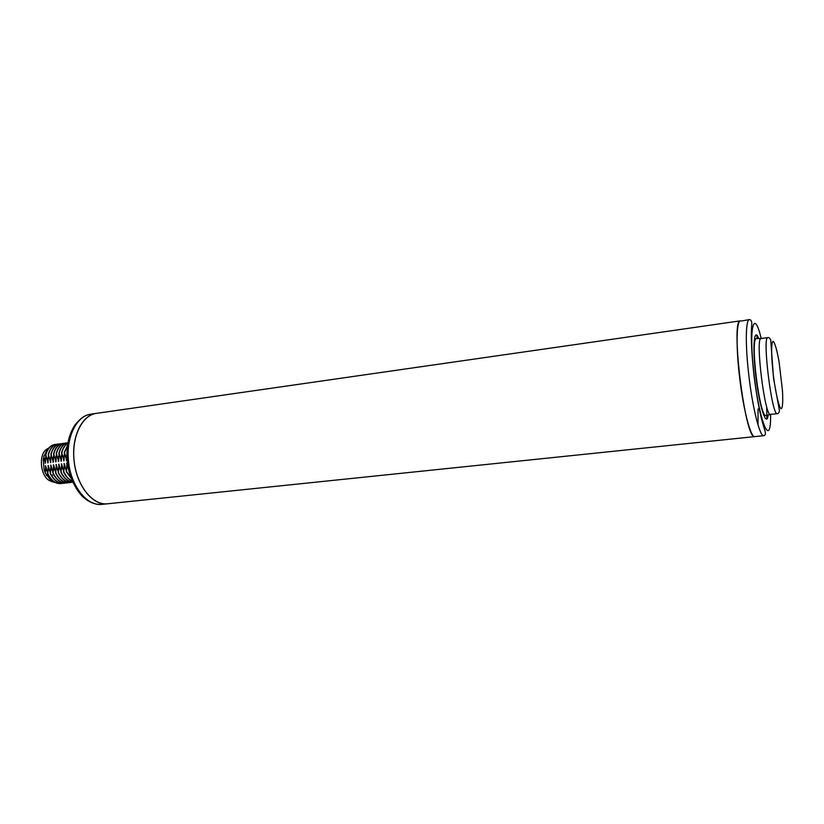<?xml version="1.0" encoding="UTF-8"?>
<svg xmlns="http://www.w3.org/2000/svg" width="824" height="824" viewBox="0 0 824 824"><rect width="100%" height="100%" fill="white"/><g stroke="black" fill="none" stroke-linecap="round" stroke-linejoin="round"><path stroke-width="1.24" d="M49.945 446.907L47.256 449.234L43.744 457.011L43.26 459.761L44.094 469.701L45.31 472.945L51.541 481.525L59.586 483.657M46.608 475.664L44.094 469.701M43.26 459.761L44.084 455.6M67.177 460.111C66.239 445.959 68.876 434.207 75.087 424.844C83.07 415.152 87.045 415.059 90.98 414.153L96.408 413.37C82.431 414.843 71.698 435.814 73.954 459.215C75.757 484.708 92.473 506.07 107.584 503.783L754.784 436.607C750.705 438.007 743.135 408.931 739.447 376.063C735.894 345.843 736.532 320.67 740.467 320.835C730.167 318.291 745.164 440.572 754.681 436.617L763.776 435.669C759.893 437.06 752.487 407.87 748.779 374.899C745.195 344.587 745.658 319.352 749.407 319.547L741.332 321.041M45.31 472.945L45.66 465.828L47.833 473.728L48.297 465.498L50.48 473.409L50.944 465.169L53.127 473.1L53.601 464.849L55.785 472.78L56.259 464.52L58.442 472.461L58.916 464.19L61.12 472.142L61.594 463.861L63.788 471.812L64.272 463.531L66.476 471.493L66.95 463.191L69.01 471.194M43.744 457.011L45.382 463.181L45.845 454.951L48.019 462.851L48.482 454.611L50.666 462.522L51.129 454.271L53.313 462.192L53.787 453.931L55.97 461.852L56.444 453.591L58.628 461.522L59.101 453.252L61.306 461.193L61.779 452.912L63.973 460.853L64.457 452.561L66.662 460.523L66.96 452.242M62.459 483.358L61.285 483.575C55.826 483.873 51.346 480.598 47.833 473.728M47.565 473.759C51.078 480.629 55.569 483.904 61.017 483.606L61.151 483.585M65.086 483.06L63.911 483.266C59.266 483.637 55.198 481.113 51.696 475.695L50.48 473.409M50.212 473.45C53.725 480.32 58.205 483.606 63.644 483.297L63.778 483.286M67.722 482.751L66.538 482.967C61.11 483.266 56.64 479.98 53.127 473.1M52.86 473.131L54.085 475.407C57.536 480.814 61.604 483.338 66.28 482.998L66.414 482.977M70.359 482.452L69.185 482.668C63.757 482.967 59.287 479.671 55.785 472.78M55.517 472.811C59.019 479.702 63.489 482.998 68.917 482.699L69.051 482.679M72.831 482.184L67.094 481.659C63.551 480.124 60.667 477.065 58.442 472.461M58.174 472.492C61.687 479.393 66.136 482.689 71.554 482.39L71.688 482.38M72.79 482.091C68.021 481.535 64.128 478.208 61.12 472.142M60.852 472.173L60.945 472.379C63.16 476.88 66.002 479.877 69.484 481.381L72.811 482.133M72.306 481C68.825 479.444 65.982 476.385 63.788 471.812M63.52 471.853L63.736 472.296C66.002 476.787 68.876 479.743 72.378 481.175M71.173 478.157L66.476 471.493M66.208 471.524L71.328 478.569M45.578 454.992C47.318 448.771 50.419 445.259 54.868 444.466L55.002 444.445M57.618 444.105L57.484 444.115C53.045 444.919 49.955 448.421 48.225 454.652M60.234 443.755L60.111 443.776C55.672 444.569 52.592 448.081 50.861 454.312M56.32 444.363L55.136 444.435C50.676 445.228 47.586 448.74 45.845 454.951M48.482 454.611C50.212 448.39 53.303 444.878 57.752 444.084L58.937 444.012M51.129 454.271C52.87 448.04 55.95 444.527 60.368 443.734L61.563 443.673M62.871 443.405L62.737 443.425C58.308 444.218 55.239 447.731 53.519 453.973M53.787 453.931C55.507 447.7 58.576 444.177 63.005 443.384L64.2 443.322M65.508 443.054L65.374 443.075C60.955 443.868 57.886 447.381 56.176 453.633M56.444 453.591C58.154 447.35 61.223 443.827 65.632 443.044L66.837 442.972M59.101 453.252C60.749 447.174 63.706 443.673 67.97 442.735C63.582 443.539 60.533 447.061 58.834 453.282M67.867 443.291C64.839 445.022 62.717 448.235 61.512 452.942M61.779 452.912C62.933 448.369 64.962 445.207 67.846 443.425M67.527 445.475L64.179 452.603M64.457 452.561L67.475 445.846M45.32 458.216L45.114 463.212M45.402 465.859L46.7 470.844M47.967 457.856L47.751 462.882M48.039 465.529L49.347 470.545M50.604 457.485L50.398 462.552M50.676 465.21L52.005 470.257M53.261 457.114L53.045 462.223M53.333 464.88L54.662 469.968M55.991 464.551L57.34 469.68M58.648 464.221L60.008 469.392M55.919 456.743L55.702 461.893M58.586 456.372L58.36 461.553M63.994 463.562L65.384 468.815M61.326 463.891L62.696 469.103M61.254 456.002L61.038 461.224M66.62 455.26L66.394 460.554M63.932 455.631L63.706 460.894M66.682 463.232L68.083 468.526M47.833 448.586C37.574 453.015 40.201 478.487 51.222 481.278M740.467 320.835L96.408 413.37C81.906 415.162 71.214 437.42 74.201 461.697C77.003 485.995 92.659 505.308 107.213 503.825L102.135 504.35C86.953 506.636 70.195 485.346 68.402 459.905C66.157 436.555 76.951 415.636 90.98 414.153M758.018 424.937L758.049 408.931M51.696 475.695L53.509 474.418M67.094 481.659L67.753 480.495M770.595 414.4C771.161 449.286 759.625 424.195 754.073 374.529C748.501 327.962 753.775 306.919 761.201 338.52M768.215 414.915C766.639 428.336 759.759 408.179 756.03 377.68C752.209 347.192 753.981 325.974 758.78 338.602M756.525 334.946L757.411 338.52M766.701 407.808L766.917 419.014M779.041 361.53L782.501 390.967C783.068 402.411 782.594 408.344 781.07 408.766C778.876 407.241 775.332 391.668 773.139 373.468C771.099 355.329 771.161 341.229 773.19 341.332C774.951 343.011 776.919 349.86 779.092 361.88M779.02 404.903L778.938 407.272M777.3 413.658C771.954 416.614 761.994 336.048 767.886 337.603C768.74 337.263 769.688 338.025 770.718 339.879L773.561 378.463L779.483 410.754C778.938 412.814 778.216 413.782 777.3 413.658L770.491 414.41C764.919 417.387 754.98 337.006 761.108 338.53L767.886 337.603M67.177 460.183C68.011 476.241 77.435 493.174 85.068 498.644C90.516 502.939 96.212 504.834 102.135 504.35M763.776 435.669C765.939 435.505 765.877 432.394 763.58 426.327C759.965 414.554 756.731 397.281 753.867 374.498C751.55 352.425 750.808 336.274 751.632 326.036C752.147 321.978 751.406 319.815 749.407 319.547M770.491 414.41L766.382 415.43C759.841 420.631 749.294 334.904 756.865 338.551L761.108 338.53"/></g></svg>
